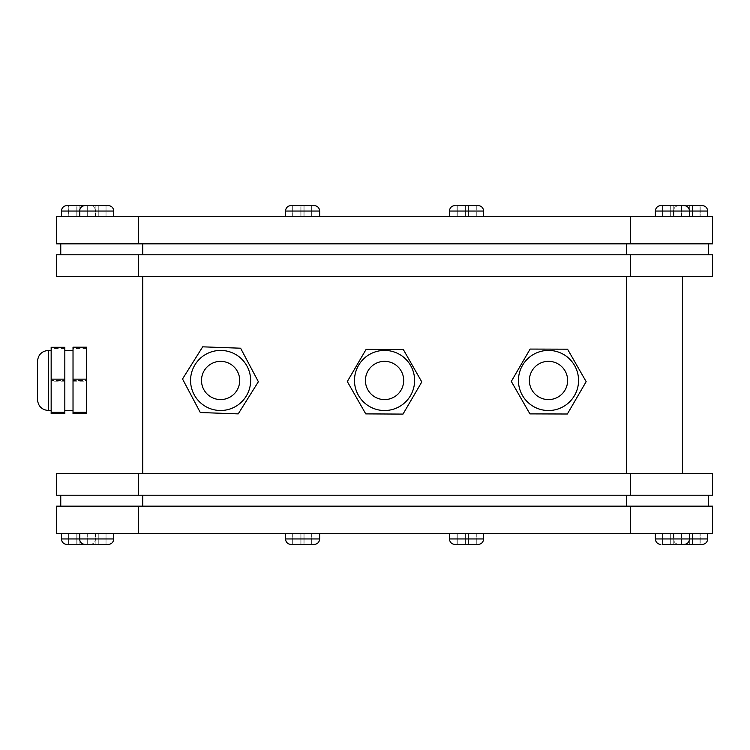 <?xml version="1.0" encoding="UTF-8"?>
<svg xmlns="http://www.w3.org/2000/svg" width="750" height="750" viewBox="0 0 750 750"><rect width="100%" height="100%" fill="white"/><g stroke="black" fill="none" stroke-linecap="round" stroke-linejoin="round"><path stroke-width="0.56" stroke-dasharray="3.75 2.81" d="M409.059 216.516L433.894 216.244L409.059 216.244M331.341 216.244L333.188 216.244L331.341 216.516M328.509 216.516L334.931 216.244L328.509 216.244M407.878 216.516L406.35 216.516L407.878 216.244M404.784 216.516L411.206 216.244L404.784 216.244M342.3 216.516L347.691 216.516L342.3 216.244M347.691 216.516L327.272 216.516L347.653 216.244M356.794 216.516L360.675 216.244L356.794 216.516M434.025 216.516L432.262 216.244L434.025 216.516M372.225 216.516L443.025 216.244L372.225 216.244M431.128 216.244L410.147 216.516L431.128 216.244M443.484 216.516L492.328 216.516L443.484 216.244M386.616 216.516L358.669 216.516L407.081 216.516L365.606 216.516L386.616 216.244M480.244 216.516L316.772 216.244L480.244 216.516M316.772 216.516L317.878 216.516L316.772 216.516M323.306 216.516L358.35 216.516L323.306 216.244M322.078 216.244L323.353 216.516L322.078 216.244M309.019 216.244L301.95 216.244M301.95 216.516L309.019 216.516M304.228 216.244L297.159 216.244M297.159 216.516L304.228 216.516M504.047 216.516L319.659 216.244M490.378 216.516L285.45 216.516L490.378 216.244M449.456 216.244L483.609 216.244M454.509 216.516L456.272 216.244L454.509 216.516M463.153 216.516L468.816 216.516L463.153 216.244M445.819 216.516L440.869 216.516L445.819 216.244M369.572 216.516L370.688 216.516L369.572 216.244M371.597 216.516L366.281 216.516L371.597 216.244M422.7 216.516L418.425 216.516L422.7 216.244M383.991 216.516L388.988 216.516L379.059 216.516L383.991 216.244M461.475 216.516L484.491 216.244L461.475 216.244M61.444 216.516L61.444 211.05L95.597 211.05L61.444 211.05L95.597 211.05L95.597 216.516L61.444 216.516L95.597 216.516L61.444 216.516L95.597 216.516L95.597 211.05C95.269 207.731 93.45 205.912 90.131 205.584L66.9 205.584L106.031 205.584L87 205.584L106.031 205.584L87 205.584L87 216.516L95.166 216.516L95.166 205.584L95.166 216.516L95.166 205.584L95.166 216.516L98.241 216.516L98.241 205.584L98.241 216.516L98.241 205.584L98.241 216.516L98.241 205.584L98.241 216.516L95.166 216.516L95.166 205.584L95.166 216.516L87 216.516L87 205.584L87 216.516L95.166 216.516L95.166 205.584L95.166 216.516L106.031 216.516L106.031 205.584L85.05 205.584L108.281 205.584L85.05 205.584C81.731 205.912 79.912 207.731 79.584 211.05L113.737 211.05L113.737 216.516L79.584 216.516L113.737 216.516M319.659 216.516L285.506 216.516L319.659 216.516L285.506 216.516L319.659 216.516L319.659 211.05L285.506 211.05L319.659 211.05L285.506 211.05L285.506 216.516M689.522 216.516L655.369 216.516L689.522 216.516L655.369 216.516L689.522 216.516L689.522 211.05C689.203 207.731 687.375 205.912 684.056 205.584L660.834 205.584L670.688 205.584L670.688 216.516L670.688 205.584L681.703 205.584L662.522 205.584L670.688 205.584L670.688 216.516L673.772 216.516L673.772 205.584L673.772 216.516L673.772 205.584L681.553 205.584L673.772 205.584L673.772 216.516L670.688 216.516L670.688 205.584M707.672 216.516L673.519 216.516L707.672 216.516M483.609 216.516L449.456 216.516L483.609 216.516L449.456 216.516L483.609 216.516L483.609 211.05L449.456 211.05L483.609 211.05L449.456 211.05L449.456 216.516M712.5 216.516L56.606 216.516L56.606 243.844L712.5 243.844L712.5 216.516M374.7 533.484L349.875 533.756L374.7 533.756M452.428 533.756L448.837 533.756L452.428 533.484M453.356 533.484L448.837 533.484L453.356 533.756M375.891 533.484L379.106 533.484L375.891 533.756M378.984 533.484L372.562 533.484L378.984 533.756M441.469 533.484L436.069 533.484L441.469 533.756M426.975 533.484L423.094 533.756L426.975 533.484M349.734 533.484L351.506 533.756L349.734 533.484M436.116 533.484L456.497 533.756L436.116 533.756M411.534 533.484L340.744 533.756L411.534 533.756M352.641 533.756L373.622 533.484L352.641 533.756M340.284 533.484L291.441 533.484L340.284 533.756M397.153 533.484L425.1 533.484L376.688 533.484L418.153 533.484L397.153 533.756M303.516 533.484L466.988 533.756L303.516 533.484M466.988 533.484L465.881 533.484L466.988 533.484M460.463 533.484L425.409 533.484L460.463 533.756M461.691 533.756L460.406 533.484L461.691 533.756M474.75 533.756L481.819 533.756M481.819 533.484L474.75 533.484M479.531 533.756L486.6 533.756M486.6 533.484L479.531 533.484M279.722 533.484L293.381 533.484L279.722 533.484L285.506 533.756M319.659 533.756L498.319 533.756M483.609 533.756L449.456 533.756M329.259 533.484L327.497 533.756L329.259 533.484M320.606 533.484L314.944 533.484L320.606 533.756M337.941 533.484L342.891 533.484L337.941 533.756M414.197 533.484L413.072 533.484L414.197 533.756M412.172 533.484L417.488 533.484L412.172 533.756M361.069 533.484L365.334 533.484L361.069 533.756M399.769 533.484L394.772 533.484L404.709 533.484L399.769 533.756M322.294 533.484L299.278 533.756L322.294 533.756M61.444 538.95L95.597 538.95L61.444 538.95L95.597 538.95L95.597 533.484L61.444 533.484L95.597 533.484L61.444 533.484L95.597 533.484L95.597 538.95C95.269 542.269 93.45 544.087 90.131 544.416L66.9 544.416L106.031 544.416L87 544.416L98.241 544.416L95.166 544.416L95.166 533.484L95.166 544.416L95.166 533.484L95.166 544.416L95.166 533.484L98.241 533.484L98.241 544.416L106.031 544.416L98.241 544.416L98.241 533.484L98.241 544.416L98.241 533.484L98.241 544.416L106.031 544.416L85.05 544.416L108.281 544.416C111.6 544.087 113.419 542.269 113.737 538.95L79.584 538.95L113.737 538.95L113.737 533.484L79.584 533.484L113.737 533.484M319.659 533.484L285.506 533.484L319.659 533.484L285.506 533.484L319.659 533.484L319.659 538.95L285.506 538.95L319.659 538.95L285.506 538.95L285.506 533.484M689.522 533.484L655.369 533.484L689.522 533.484L655.369 533.484L689.522 533.484L689.522 538.95C689.203 542.269 687.375 544.087 684.056 544.416L662.522 544.416L670.688 544.416L670.688 533.484L670.688 544.416L673.772 544.416L670.819 544.416L670.837 533.484L670.837 544.416L670.837 533.484L673.922 533.484L673.922 544.416L681.703 544.416L662.672 544.416L684.056 544.416M707.672 533.484L673.519 533.484L707.672 533.484L673.519 533.484L707.672 533.484L707.672 538.95L673.519 538.95C673.837 542.269 675.656 544.087 678.984 544.416L673.922 544.416L673.922 533.484L673.922 544.416L673.922 533.484L670.837 533.484L670.837 544.416M483.609 533.484L449.456 533.484L483.609 533.484L449.456 533.484L483.609 533.484L483.609 538.95L449.456 538.95L483.609 538.95L449.456 538.95L449.456 533.484M138.628 533.484L56.606 533.484L56.606 506.156L712.5 506.156L712.5 533.484L138.628 533.484L138.628 506.156M567.347 414.009L529.922 413.888L511.312 381.422L530.119 349.069L567.553 349.181L586.163 381.656L567.347 414.009L529.922 413.888L511.312 381.422L530.119 349.069L567.553 349.181L586.163 381.656L567.347 414.009L529.922 413.888L511.312 381.422L530.119 349.069L567.553 349.181L586.163 381.656L567.347 414.009L529.922 413.888L511.312 381.422L530.119 349.069L567.553 349.181L586.163 381.656L567.347 414.009L529.922 413.888L511.312 381.422L530.119 349.069L567.553 349.181L586.163 381.656L567.347 414.009L586.163 381.656L567.347 414.009L529.922 413.888L511.312 381.422L530.119 349.069L567.553 349.181L586.163 381.656L567.553 349.181L530.119 349.069L511.312 381.422L529.922 413.888L567.347 414.009M578.541 380.466A30.037 30.037 0 0 1 533.484 406.472A30.037 30.037 0 0 1 533.484 354.45A30.037 30.037 0 0 1 578.541 380.466A30.037 30.037 0 0 0 533.484 354.45A30.037 30.037 0 0 0 533.484 406.472A30.037 30.037 0 0 0 578.541 380.466A30.037 30.037 0 0 1 533.484 406.472A30.037 30.037 0 0 1 533.484 354.45A30.037 30.037 0 0 1 578.541 380.466A30.037 30.037 0 0 0 533.484 354.45A30.037 30.037 0 0 0 533.484 406.472A30.037 30.037 0 0 0 578.541 380.466M403.003 414.094L365.756 413.888L347.306 381.534L366.103 349.378L403.35 349.575L421.8 381.938L403.003 414.094L365.756 413.888L347.306 381.534L366.103 349.378L403.35 349.575L421.8 381.938L403.003 414.094L365.756 413.888L347.306 381.534L366.103 349.378L403.35 349.575L421.8 381.938L403.003 414.094L365.756 413.888L347.306 381.534L366.103 349.378L403.35 349.575L421.8 381.938L403.003 414.094L365.756 413.888L347.306 381.534L366.103 349.378L403.35 349.575L421.8 381.938L403.003 414.094L421.8 381.938L403.003 414.094L365.756 413.888L347.306 381.534L366.103 349.378L403.35 349.575L421.8 381.938L403.35 349.575L366.103 349.378L347.306 381.534L365.756 413.888L403.003 414.094M414.609 380.466A30.056 30.056 0 0 1 369.525 406.5A30.056 30.056 0 0 1 369.525 354.431A30.056 30.056 0 0 1 414.609 380.466A30.056 30.056 0 0 0 369.525 354.431A30.056 30.056 0 0 0 369.525 406.5A30.056 30.056 0 0 0 414.609 380.466A30.056 30.056 0 0 1 369.525 406.5A30.056 30.056 0 0 1 369.525 354.431A30.056 30.056 0 0 1 414.609 380.466A30.056 30.056 0 0 0 369.525 354.431A30.056 30.056 0 0 0 369.525 406.5A30.056 30.056 0 0 0 414.609 380.466A30.056 30.056 0 0 1 369.525 406.5A30.056 30.056 0 0 1 369.525 354.431A30.056 30.056 0 0 1 414.609 380.466A30.056 30.056 0 0 0 369.525 354.431A30.056 30.056 0 0 0 369.525 406.5A30.056 30.056 0 0 0 414.609 380.466M250.641 380.466A30.037 30.037 0 0 0 205.584 354.45A30.037 30.037 0 0 0 205.584 406.472A30.037 30.037 0 0 0 250.641 380.466A30.037 30.037 0 0 1 205.584 406.472A30.037 30.037 0 0 1 205.584 354.45A30.037 30.037 0 0 1 250.641 380.466A30.037 30.037 0 0 0 205.584 354.45A30.037 30.037 0 0 0 205.584 406.472A30.037 30.037 0 0 0 250.641 380.466A30.037 30.037 0 0 1 205.584 406.472A30.037 30.037 0 0 1 205.584 354.45A30.037 30.037 0 0 1 250.641 380.466A30.037 30.037 0 0 0 205.584 354.45A30.037 30.037 0 0 0 205.584 406.472A30.037 30.037 0 0 0 250.641 380.466A30.037 30.037 0 0 1 205.584 406.472A30.037 30.037 0 0 1 205.584 354.45A30.037 30.037 0 0 1 250.641 380.466A30.037 30.037 0 0 0 205.584 354.45A30.037 30.037 0 0 0 205.584 406.472A30.037 30.037 0 0 0 250.641 380.466M238.219 413.888L200.297 412.519L182.522 378.984L202.678 346.828L240.6 348.206L258.375 381.731L238.219 413.888L200.297 412.519L182.522 378.984L202.678 346.828L240.6 348.206L258.375 381.731L238.219 413.888L200.297 412.519L182.522 378.984L202.678 346.828L240.6 348.206L258.375 381.731L238.219 413.888L200.297 412.519L182.522 378.984L202.678 346.828L240.6 348.206L258.375 381.731L238.219 413.888L200.297 412.519L182.522 378.984L202.678 346.828L240.6 348.206L258.375 381.731L238.219 413.888L258.375 381.731L238.219 413.888L200.297 412.519L182.522 378.984L202.678 346.828L240.6 348.206L258.375 381.731L240.6 348.206L202.678 346.828L182.522 378.984L200.297 412.519L238.219 413.888M578.559 380.466A30.056 30.056 0 0 1 533.475 406.5A30.056 30.056 0 0 1 533.475 354.431A30.056 30.056 0 0 1 578.559 380.466A30.056 30.056 0 0 0 533.475 354.431A30.056 30.056 0 0 0 533.475 406.5A30.056 30.056 0 0 0 578.559 380.466M37.5 399.591L37.5 361.341L37.5 399.591M51.159 410.522L51.159 350.409L51.159 410.522L51.159 350.409L51.159 410.522L48.431 410.522L48.431 350.409L48.431 410.522L48.431 350.409L51.159 350.409M64.828 413.728L51.159 413.728L51.159 380.466L64.828 380.466L51.159 380.466L51.159 347.203L64.828 347.203L64.828 413.634M64.828 410.522L64.828 350.409L64.828 410.522M64.828 381.788L51.159 381.788L51.159 413.634M64.828 348.619L51.159 348.619L51.159 381.788M51.159 413.728L51.159 348.619M64.828 410.503L64.828 350.428L64.828 410.503L73.022 410.503L73.022 350.428L73.022 410.503M73.022 410.522L73.022 350.409L73.022 410.522M86.681 381.788L86.681 347.288L86.681 380.466L73.022 380.466L73.022 413.728L86.681 413.728L86.681 380.466L86.681 413.634L86.681 381.788L73.022 381.788L73.022 413.634M86.681 348.619L73.022 348.619L73.022 381.788M73.022 413.728L73.022 380.466L86.681 380.466L86.681 347.203L73.022 347.203L73.022 380.466L73.022 348.619M630.478 254.775L712.5 254.775L712.5 276.628L56.606 276.628L56.606 254.775L630.478 254.775L630.478 276.628M142.734 254.775L626.381 254.775L142.734 254.775L142.734 243.844L708.356 243.844L708.356 254.775L626.381 254.775L708.356 254.775M626.381 276.628L142.734 276.628L682.425 276.628L626.381 276.628L626.381 473.372L86.681 473.372L682.425 473.372L682.425 276.628M86.681 276.628L142.734 276.628L86.681 276.628M60.759 243.844L142.734 243.844L60.759 243.844L60.759 254.775M708.356 243.844L142.734 243.844M478.144 205.584L454.913 205.584L478.144 205.584M476.269 205.584L476.269 216.516L468.488 216.516L476.269 216.516L476.269 205.584L457.247 205.584L468.488 205.584L457.247 205.584L457.247 216.516L465.413 216.516L465.413 205.584L465.413 216.516L465.413 205.584L465.413 216.516L468.488 216.516L468.488 205.584L468.488 216.516L468.488 205.584L468.488 216.516L457.247 216.516L457.247 205.584M314.194 205.584L290.972 205.584L314.194 205.584M311.841 205.584L311.841 216.516L304.059 216.516L311.841 216.516L311.841 205.584L292.819 205.584L304.059 205.584L292.819 205.584L292.819 216.516L300.984 216.516L300.984 205.584L300.984 216.516L300.984 205.584L300.984 216.516L304.059 216.516L304.059 205.584L304.059 216.516L304.059 205.584L304.059 216.516L292.819 216.516L292.819 205.584M87.666 205.584L79.884 205.584L87.666 205.584L87.666 216.516L87.666 205.584M76.809 205.584L68.634 205.584L76.809 205.584L76.809 216.516L76.809 205.584L76.809 216.516L79.884 216.516L79.884 205.584L79.884 216.516L79.884 205.584L79.884 216.516L76.809 216.516L76.809 205.584M655.369 216.516L655.369 211.05L673.519 211.05C673.837 207.731 675.656 205.912 678.984 205.584L702.206 205.584L678.984 205.584L700.191 205.584L689.334 205.584L689.334 216.516L689.334 205.584L689.334 216.516L692.409 216.516L692.409 205.584L692.409 216.516L692.409 205.584L692.409 216.516L689.334 216.516L689.334 205.584M79.584 216.516L79.584 211.05L113.737 211.05L95.597 211.05C95.269 207.731 93.45 205.912 90.131 205.584L68.634 205.584L68.634 216.516L76.809 216.516L68.634 216.516L68.634 205.584M87.816 205.584L80.034 205.584L87.816 205.584L87.816 216.516L87.816 205.584M76.959 205.584L68.784 205.584L76.959 205.584L76.959 216.516L76.959 205.584L76.959 216.516L80.034 216.516L80.034 205.584L80.034 216.516L80.034 205.584L80.034 216.516L76.959 216.516L76.959 205.584M311.691 205.584L303.909 205.584L311.691 205.584L311.691 216.516L311.691 205.584M300.834 205.584L292.669 205.584L300.834 205.584L300.834 216.516L300.834 205.584L300.834 216.516L303.909 216.516L303.909 205.584L303.909 216.516L303.909 205.584L303.909 216.516L300.834 216.516L300.834 205.584M476.119 205.584L468.337 205.584L476.119 205.584L476.119 216.516L476.119 205.584M465.262 205.584L457.097 205.584L465.262 205.584L465.262 216.516L465.262 205.584L465.262 216.516L468.337 216.516L468.337 205.584L468.337 216.516L468.337 205.584L468.337 216.516L465.262 216.516L465.262 205.584M662.672 205.584L662.672 216.516L670.837 216.516L662.672 216.516L662.672 205.584L684.056 205.584L670.819 205.584L670.837 216.516L670.837 205.584L670.837 216.516L673.922 216.516L673.922 205.584L673.922 216.516L673.922 205.584L673.922 216.516L670.837 216.516L670.837 205.584M707.672 211.05L673.519 211.05C673.837 207.731 675.656 205.912 678.984 205.584L700.191 205.584L700.191 216.516L700.191 205.584M700.041 205.584L692.259 205.584L700.041 205.584L700.041 216.516L700.041 205.584M689.184 205.584L681.019 205.584L689.184 205.584L689.184 216.516L689.184 205.584L689.184 216.516L692.259 216.516L692.259 205.584L692.259 216.516L692.259 205.584L692.259 216.516L689.184 216.516L689.184 205.584M68.784 216.516L68.784 205.584L68.784 216.516L76.959 216.516L68.784 216.516M80.034 216.516L87.816 216.516L80.034 216.516M292.669 216.516L292.669 205.584L292.669 216.516L300.834 216.516L292.669 216.516M303.909 216.516L311.691 216.516L303.909 216.516M662.522 216.516L662.522 205.584L662.522 216.516L670.688 216.516L662.522 216.516M681.553 216.516L681.553 205.584L681.553 216.516L673.772 216.516L681.553 216.516M681.169 216.516L681.169 205.584L681.169 216.516L689.334 216.516L681.169 216.516M692.409 216.516L700.191 216.516L692.409 216.516M106.031 205.584L106.031 216.516L98.241 216.516L106.031 216.516L106.031 205.584L106.031 216.516L98.241 216.516L98.241 205.584L98.241 216.516L87 216.516L87 205.584M681.703 216.516L681.703 205.584L681.703 216.516L673.922 216.516L681.703 216.516M681.019 216.516L681.019 205.584L681.019 216.516L689.184 216.516L681.019 216.516M692.259 216.516L700.041 216.516L692.259 216.516M457.097 216.516L457.097 205.584L457.097 216.516L465.262 216.516L457.097 216.244M468.337 216.516L476.119 216.516L468.337 216.516M79.884 216.516L87.666 216.516L79.884 216.516M86.681 413.728L86.681 347.203M682.425 473.372L626.381 473.372M56.606 495.225L712.5 495.225L712.5 473.372L56.606 473.372L56.606 495.225L56.606 473.372M142.734 495.225L708.356 495.225L142.734 495.225L142.734 506.156L708.356 506.156L708.356 495.225M60.759 506.156L142.734 506.156L60.759 506.156L60.759 495.225M708.356 506.156L142.734 506.156M478.144 544.416L454.913 544.416M468.488 544.416L457.247 544.416L476.269 544.416L468.488 544.416L468.488 533.484L468.488 544.416M314.194 544.416L290.972 544.416L314.194 544.416M304.059 544.416L292.819 544.416L311.841 544.416L304.059 544.416L304.059 533.484L304.059 544.416M79.884 544.416L68.634 544.416L87.666 544.416L79.884 544.416L79.884 533.484L79.884 544.416M655.369 533.484L655.369 538.95L673.519 538.95C673.837 542.269 675.656 544.087 678.984 544.416L702.206 544.416L678.984 544.416L700.191 544.416L689.334 544.416L700.191 544.416L700.191 533.484L700.191 544.416M681.703 544.416L681.703 533.484L673.922 533.484L681.703 533.484L681.703 544.416L689.334 544.416L689.334 533.484L689.334 544.416L689.334 533.484L692.409 533.484L692.409 544.416L692.409 533.484L692.409 544.416L692.409 533.484L689.334 533.484L689.334 544.416M79.584 533.484L79.584 538.95L95.597 538.95C95.269 542.269 93.45 544.087 90.131 544.416L68.634 544.416L68.634 533.484L76.809 533.484L76.809 544.416L76.809 533.484L76.809 544.416L76.809 533.484L79.884 533.484L68.634 533.484L68.634 544.416M80.034 544.416L68.784 544.416L87.816 544.416L80.034 544.416L80.034 533.484L80.034 544.416M292.819 544.416L292.819 533.484L304.059 533.484L300.984 533.484L300.984 544.416L300.984 533.484L292.819 533.484L292.819 544.416L311.841 544.416L311.841 533.484L311.841 544.416M303.909 544.416L292.669 544.416L311.691 544.416L303.909 544.416L303.909 533.484L303.909 544.416M457.247 544.416L457.247 533.484L468.488 533.484L465.413 533.484L465.413 544.416L465.413 533.484L457.247 533.484L457.247 544.416L476.269 544.416L457.097 544.416L465.262 544.416L457.097 544.416L457.097 533.484L465.262 533.484L465.262 544.416L468.337 544.416L465.262 544.416L465.262 533.484L465.262 544.416L465.262 533.484L468.337 533.484L468.337 544.416L476.119 544.416L468.337 544.416L468.337 533.484L468.337 544.416L468.337 533.484L457.097 533.484L457.097 544.416M673.772 533.484L673.772 544.416L673.772 533.484L673.772 544.416L681.553 544.416L673.772 544.416L673.772 533.484L670.688 533.484L681.553 533.484L681.553 544.416L681.553 533.484L673.772 533.484M692.259 544.416L681.019 544.416L700.041 544.416L692.259 544.416L692.259 533.484L692.259 544.416M76.959 533.484L76.959 544.416L76.959 533.484L76.959 544.416L76.959 533.484L80.034 533.484L68.784 533.484L76.959 533.484M68.784 533.484L68.784 544.416L68.784 533.484M87.816 533.484L87.816 544.416L87.816 533.484L80.034 533.484L87.816 533.484M300.834 533.484L300.834 544.416L300.834 533.484L300.834 544.416L300.834 533.484L303.909 533.484L292.669 533.484L300.834 533.484M292.669 533.484L292.669 544.416L292.669 533.484M311.691 533.484L311.691 544.416L311.691 533.484L303.909 533.484L311.691 533.484M662.522 544.416L662.522 533.484L670.688 533.484L670.688 544.416L662.522 544.416L662.522 533.484L670.688 533.484L670.688 544.416M681.169 533.484L689.334 533.484L681.169 533.484L681.169 544.416L681.169 533.484M692.409 533.484L700.191 533.484L692.409 533.484M465.413 533.484L465.413 544.416L465.413 533.484M476.269 533.484L476.269 544.416L476.269 533.484L468.488 533.484L476.269 533.484M95.166 544.416L95.166 533.484L106.031 533.484L87 533.484L95.166 533.484L95.166 544.416L95.166 533.484L106.031 533.484L106.031 544.416L106.031 533.484L98.241 533.484L98.241 544.416M87 533.484L87 544.416L87 533.484M300.984 533.484L300.984 544.416L300.984 533.484M304.059 533.484L311.841 533.484L304.059 533.484M662.672 533.484L670.837 533.484L662.672 533.484L662.672 544.416L662.672 533.484M689.184 533.484L689.184 544.416L689.184 533.484L689.184 544.416L689.184 533.484L692.259 533.484L681.019 533.484L689.184 533.484M681.019 533.484L681.019 544.416L681.019 533.484M700.041 533.484L700.041 544.416L700.041 533.484L692.259 533.484L700.041 533.484M476.119 533.484L476.119 544.416L476.119 533.484L468.337 533.484L476.119 533.484M106.031 533.484L106.031 544.416L106.031 533.484M87.666 533.484L87.666 544.416L87.666 533.484L79.884 533.484L87.666 533.484M239.709 380.466A19.106 19.106 0 0 0 211.05 363.919A19.106 19.106 0 0 0 211.05 397.013A19.106 19.106 0 0 0 239.709 380.466M403.678 380.466A19.125 19.125 0 0 0 374.991 363.9A19.125 19.125 0 0 0 374.991 397.031A19.125 19.125 0 0 0 403.678 380.466M567.628 380.466A19.125 19.125 0 0 0 538.941 363.9A19.125 19.125 0 0 0 538.941 397.031A19.125 19.125 0 0 0 567.628 380.466M56.606 254.775L56.606 276.628M138.628 254.775L138.628 276.628M626.381 243.844L626.381 254.775M56.606 216.516L56.606 243.844M138.628 216.516L138.628 243.844M630.478 216.516L630.478 243.844M142.734 473.372L142.734 276.628M138.628 495.225L138.628 473.372M630.478 495.225L630.478 473.372M626.381 506.156L626.381 495.225M85.05 544.416C81.731 544.087 79.912 542.269 79.584 538.95L113.737 538.95M56.606 533.484L56.606 506.156M630.478 533.484L630.478 506.156M73.022 350.428L64.828 350.428M673.519 211.05L673.519 216.516L673.519 211.05M673.519 533.484L673.519 538.95L673.519 533.484"/><path stroke-width="1.12" d="M504.047 216.244L483.609 216.244M319.659 216.244L449.456 216.244M138.628 216.516L712.5 216.516L712.5 243.844L56.606 243.844L56.606 216.516L138.628 216.516L138.628 243.844M279.722 533.484L285.506 533.756M498.319 533.756L483.609 533.756M449.456 533.756L319.659 533.756M138.628 533.484L712.5 533.484L712.5 506.156L56.606 506.156L56.606 533.484L138.628 533.484L138.628 506.156M578.559 380.466A30.056 30.056 0 0 1 533.475 406.5A30.056 30.056 0 0 1 533.475 354.431A30.056 30.056 0 0 1 578.559 380.466A30.056 30.056 0 0 0 533.475 354.431A30.056 30.056 0 0 0 533.475 406.5A30.056 30.056 0 0 0 578.559 380.466M586.163 381.656L567.347 414.009L529.922 413.888L511.312 381.422L530.119 349.069L567.553 349.181L586.163 381.656M414.609 380.466A30.056 30.056 0 0 1 369.525 406.5A30.056 30.056 0 0 1 369.525 354.431A30.056 30.056 0 0 1 414.609 380.466A30.056 30.056 0 0 0 369.525 354.431A30.056 30.056 0 0 0 369.525 406.5A30.056 30.056 0 0 0 414.609 380.466M421.8 381.938L403.003 414.094L365.756 413.888L347.306 381.534L366.103 349.378L403.35 349.575L421.8 381.938M250.641 380.466A30.037 30.037 0 0 1 205.584 406.472A30.037 30.037 0 0 1 205.584 354.45A30.037 30.037 0 0 1 250.641 380.466M258.375 381.731L238.219 413.888L200.297 412.519L182.522 378.984L202.678 346.828L240.6 348.206L258.375 381.731M51.159 410.522L48.431 410.522C41.794 409.875 38.147 406.228 37.5 399.591L37.5 361.341L37.5 399.591C38.147 406.228 41.794 409.875 48.431 410.522L48.431 350.409C41.794 351.056 38.147 354.694 37.5 361.341C38.147 354.694 41.794 351.056 48.431 350.409L51.159 350.409M64.828 412.312L51.159 412.312L51.159 413.634L64.828 413.634L64.828 347.288L51.159 347.288L64.828 347.288M64.828 379.144L51.159 379.144L51.159 347.288M51.159 412.312L51.159 379.144M64.828 413.728L51.159 413.728M73.022 410.522L64.828 410.522M86.681 347.288L86.681 413.634L73.022 413.634L73.022 347.203L86.681 347.203L73.022 347.288M86.681 412.312L73.022 412.312M86.681 379.144L73.022 379.144M86.681 413.634L73.022 413.728M630.478 254.775L56.606 254.775L56.606 276.628L712.5 276.628L712.5 254.775L630.478 254.775L630.478 276.628M708.356 243.844L708.356 254.775L708.356 243.844M60.759 243.844L60.759 254.775M689.334 205.584L702.206 205.584C705.525 205.912 707.344 207.731 707.672 211.05L689.522 211.05C689.203 207.731 687.375 205.912 684.056 205.584L662.672 205.584M655.369 216.516L655.369 211.05C655.688 207.731 657.516 205.912 660.834 205.584C657.516 205.912 655.697 207.731 655.369 211.05L689.522 211.05L689.522 216.516M483.609 216.516L483.609 211.05C483.281 207.731 481.462 205.912 478.144 205.584L457.247 205.584M319.659 216.516L319.659 211.05C319.331 207.731 317.512 205.912 314.194 205.584L292.819 205.584M113.737 216.516L113.737 211.05C113.419 207.731 111.6 205.912 108.281 205.584L85.05 205.584C81.731 205.912 79.912 207.731 79.584 211.05L61.444 211.05C61.762 207.731 63.581 205.912 66.9 205.584L87 205.584M707.672 211.05L707.672 216.516L707.672 211.05C707.344 207.731 705.525 205.912 702.206 205.584L700.191 205.584M61.444 216.516L61.444 211.05C61.762 207.731 63.581 205.912 66.9 205.584L68.634 205.584M79.584 216.516L79.584 211.05L113.737 211.05C113.419 207.731 111.6 205.912 108.281 205.584L106.031 205.584M285.506 216.516L285.506 211.05C285.825 207.731 287.644 205.912 290.972 205.584C287.644 205.912 285.825 207.731 285.506 211.05L319.659 211.05C319.331 207.731 317.512 205.912 314.194 205.584L311.841 205.584M449.456 216.516L449.456 211.05C449.775 207.731 451.594 205.912 454.913 205.584C451.594 205.912 449.775 207.731 449.456 211.05L483.609 211.05C483.281 207.731 481.462 205.912 478.144 205.584L476.269 205.584M86.681 413.728L86.681 347.203M682.425 473.372L682.425 276.628M630.478 495.225L56.606 495.225L56.606 473.372L712.5 473.372L712.5 495.225L630.478 495.225L630.478 473.372M708.356 506.156L708.356 495.225L708.356 506.156M60.759 506.156L60.759 495.225M689.522 533.484L689.522 538.95C689.203 542.269 687.375 544.087 684.056 544.416L702.206 544.416C705.525 544.087 707.344 542.269 707.672 538.95C707.344 542.269 705.525 544.087 702.206 544.416L700.191 544.416M662.522 544.416L684.056 544.416M483.609 533.484L483.609 538.95C483.281 542.269 481.462 544.087 478.144 544.416L457.247 544.416M319.659 533.484L319.659 538.95C319.331 542.269 317.512 544.087 314.194 544.416L292.819 544.416M113.737 533.484L113.737 538.95C113.419 542.269 111.6 544.087 108.281 544.416L68.634 544.416M98.241 544.416L95.166 544.416M689.334 544.416L681.703 544.416M707.672 533.484L707.672 538.95L655.369 538.95C655.697 542.269 657.516 544.087 660.834 544.416C657.516 544.087 655.697 542.269 655.369 538.95L655.369 533.484M285.506 533.484L285.506 538.95L319.659 538.95C319.331 542.269 317.512 544.087 314.194 544.416L311.841 544.416M449.456 533.484L449.456 538.95L483.609 538.95C483.281 542.269 481.462 544.087 478.144 544.416M457.097 544.416L454.913 544.416C451.594 544.087 449.775 542.269 449.456 538.95C449.775 542.269 451.594 544.087 454.913 544.416M567.628 380.466A19.125 19.125 0 0 0 538.941 363.9A19.125 19.125 0 0 0 538.941 397.031A19.125 19.125 0 0 0 567.628 380.466M403.678 380.466A19.125 19.125 0 0 0 374.991 363.9A19.125 19.125 0 0 0 374.991 397.031A19.125 19.125 0 0 0 403.678 380.466M239.709 380.466A19.106 19.106 0 0 0 211.05 363.919A19.106 19.106 0 0 0 211.05 397.013A19.106 19.106 0 0 0 239.709 380.466M138.628 254.775L138.628 276.628M712.5 254.775L712.5 276.628M626.381 243.844L626.381 254.775M142.734 243.844L142.734 254.775M712.5 216.516L712.5 243.844M630.478 216.516L630.478 243.844M626.381 473.372L626.381 276.628M142.734 473.372L142.734 276.628M138.628 495.225L138.628 473.372M712.5 495.225L712.5 473.372M626.381 506.156L626.381 495.225M142.734 506.156L142.734 495.225M113.737 538.95L61.444 538.95C61.762 542.269 63.581 544.087 66.9 544.416C63.581 544.087 61.762 542.269 61.444 538.95L61.444 533.484L61.444 538.95M712.5 533.484L712.5 506.156M630.478 533.484L630.478 506.156M73.022 350.409L64.828 350.409M285.506 538.95C285.825 542.269 287.644 544.087 290.972 544.416C287.644 544.087 285.825 542.269 285.506 538.95M79.584 533.484L79.584 538.95C79.912 542.269 81.731 544.087 85.05 544.416"/></g></svg>
